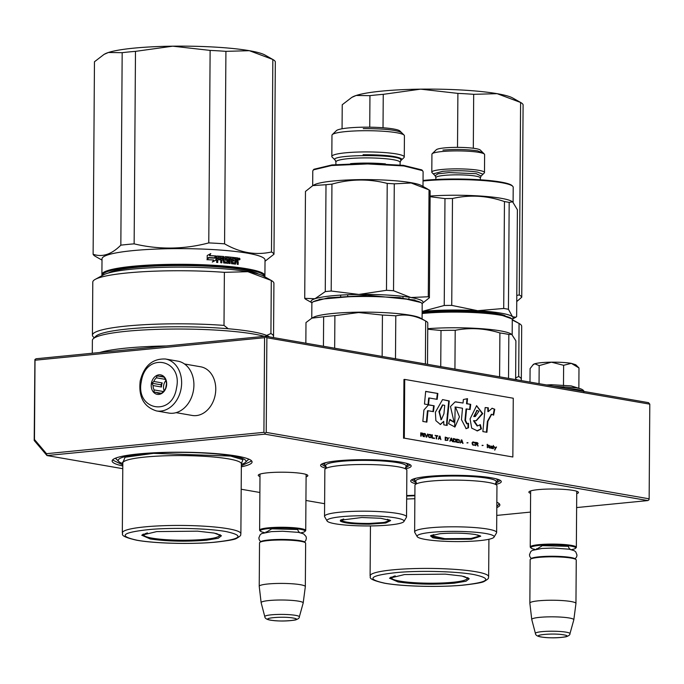<?xml version="1.0" encoding="UTF-8"?>
<svg xmlns="http://www.w3.org/2000/svg" width="684" height="684" viewBox="0 0 684 684"><rect width="100%" height="100%" fill="white"/><g stroke="black" fill="none" stroke-linecap="round" stroke-linejoin="round"><path stroke-width="1.03" d="M416.18 483.896A45.281 5.985 0.4 0 1 411.118 480.202A45.281 5.985 0.4 0 1 427.833 476.432A45.281 5.985 0.4 0 1 472.926 475.876A45.281 5.985 0.4 0 1 500.868 480.826A45.281 5.985 0.4 0 1 495.763 484.452M326.08 468.266A45.281 5.985 0.4 0 1 321.018 464.573A45.281 5.985 0.4 0 1 337.734 460.802A45.281 5.985 0.4 0 1 382.835 460.246A45.281 5.985 0.4 0 1 410.776 465.197A45.281 5.985 0.4 0 1 405.663 468.822M259.988 476.534A24.795 3.283 0.4 0 1 258.484 474.876A24.795 3.283 0.4 0 1 267.632 472.806A24.795 3.283 0.4 0 1 292.333 472.507A24.795 3.283 0.4 0 1 307.629 475.218A24.795 3.283 0.4 0 1 306.099 476.851M122.795 465.984A69.982 9.26 0.4 0 1 112.757 459.759A69.982 9.26 0.4 0 1 138.595 453.928A69.982 9.26 0.4 0 1 208.287 453.073A69.982 9.26 0.4 0 1 251.473 460.725A69.982 9.26 0.4 0 1 241.349 466.813M530.613 493.352A24.795 3.283 0.4 0 1 529.1 491.693A24.795 3.283 0.4 0 1 538.257 489.624A24.795 3.283 0.4 0 1 562.949 489.325A24.795 3.283 0.4 0 1 578.254 492.035A24.795 3.283 0.4 0 1 576.723 493.668M406.681 495.558A69.982 9.26 0.4 0 1 414.889 495.31M496.849 502.227A69.982 9.26 0.4 0 1 499.234 503.698A69.982 9.26 0.4 0 1 496.806 507.614M324.626 503.706L305.928 500.466M259.877 492.48L241.196 489.24M122.778 468.694L46.982 455.553L264.922 434.16L647.842 500.577L576.621 507.571M530.485 512.094L496.755 515.411M247.42 460.452A66.69 8.824 -179.6 0 0 248.737 459.101M116.81 459.545A66.69 8.824 0.4 0 1 115.519 458.169M647.842 500.577L648.996 499.79L649.142 498.816L266.221 432.399L265.059 433.194L263.913 432.348L46.503 453.689L46.982 455.553L34.2 440.496L34.901 359.553L35.021 360.22L264.571 337.691L265.734 336.896L266.88 337.742L649.8 404.159L648.526 402.654L265.606 336.229L265.734 336.896M264.922 434.16L265.059 433.194M46.503 453.689L34.474 439.513L34.2 440.496M649.142 498.816L649.8 404.159M266.221 432.399L266.88 337.742M263.913 432.348L264.571 337.691M34.474 439.513L35.021 360.22M265.606 336.229L36.055 358.758L34.901 359.553M326.362 467.352L321.497 464.197M410.297 464.821L405.398 467.907M500.397 480.442L495.49 483.528M416.453 482.981L411.597 479.826M250.994 460.323L251.267 461.144L241.358 465.787M122.804 464.958L112.954 460.178L113.236 459.357M498.764 503.296L499.038 504.117L496.815 506.399M260.006 474.115L259.621 530.16A23.051 3.052 -179.6 0 1 275.088 527.39A23.051 3.052 -179.6 0 1 300.721 528.552A23.051 3.052 0.4 0 1 305.722 530.485A23.051 3.052 0.4 0 1 305.509 530.887L304.859 531.528A22.392 2.958 0.4 0 1 300.789 532.836M259.621 530.16A23.051 3.052 -179.6 0 0 259.817 530.57L260.467 531.212A22.392 2.958 -179.6 0 0 264.511 532.588M260.467 531.212A22.392 2.958 -179.6 0 1 273.908 528.193A22.392 2.958 -179.6 0 1 300.199 529.254A22.392 2.958 0.4 0 1 304.859 531.528M305.432 542.805A23.051 3.052 0.4 0 0 300.635 541.283A23.051 3.052 -179.6 0 0 276.473 540.069A23.051 3.052 -179.6 0 0 259.74 542.489L260.39 541.848A22.392 2.958 -179.6 0 1 276.652 539.505A22.392 2.958 -179.6 0 1 300.122 540.676A22.392 2.958 0.4 0 1 304.782 542.164L305.432 542.805A23.051 3.052 0.4 0 1 305.637 543.216L305.329 586.633A23.051 3.052 0.4 0 1 305.329 586.675L303.192 602.98A21.033 2.779 0.4 0 1 303.183 603.031L299.327 616.891A17.271 2.283 -179.6 0 0 295.591 615.361A17.271 2.283 -179.6 0 0 276.097 614.506A17.271 2.283 -179.6 0 0 264.802 616.652L261.143 602.741A21.033 2.779 -179.6 0 1 261.134 602.689L259.227 586.359A23.051 3.052 -179.6 0 1 259.227 586.308A23.051 3.052 -179.6 0 1 274.694 583.538A23.051 3.052 -179.6 0 1 300.336 584.692A23.051 3.052 0.4 0 1 305.329 586.633M259.74 542.489A23.051 3.052 -179.6 0 0 259.527 542.891L259.227 586.308M261.134 602.689A21.033 2.779 -179.6 0 1 275.088 600.125A21.033 2.779 -179.6 0 1 298.634 601.176A21.033 2.779 0.4 0 1 303.192 602.98M530.63 490.932L530.237 546.978A23.051 3.052 -179.6 0 1 545.712 544.207A23.051 3.052 -179.6 0 1 571.345 545.37A23.051 3.052 0.4 0 1 576.347 547.303A23.051 3.052 0.4 0 1 576.133 547.704L575.475 548.346A22.392 2.958 0.4 0 1 571.414 549.654M530.237 546.978A23.051 3.052 -179.6 0 0 530.442 547.388L531.092 548.038A22.392 2.958 -179.6 0 0 535.136 549.406M531.092 548.038A22.392 2.958 -179.6 0 1 544.524 545.011A22.392 2.958 -179.6 0 1 570.824 546.071A22.392 2.958 0.4 0 1 575.475 548.346M576.056 559.623A23.051 3.052 0.4 0 0 571.26 558.101A23.051 3.052 -179.6 0 0 547.097 556.887A23.051 3.052 -179.6 0 0 530.356 559.307L531.015 558.666A22.392 2.958 -179.6 0 1 547.277 556.323A22.392 2.958 -179.6 0 1 570.747 557.494A22.392 2.958 0.4 0 1 575.406 558.982L576.056 559.623A23.051 3.052 0.4 0 1 576.253 560.034L575.954 603.45A23.051 3.052 0.4 0 1 575.954 603.493L573.816 619.798A21.033 2.779 0.4 0 1 573.808 619.858L569.952 633.709A17.271 2.283 -179.6 0 0 566.215 632.178A17.271 2.283 -179.6 0 0 546.721 631.323A17.271 2.283 -179.6 0 0 535.427 633.469L531.767 619.559A21.033 2.779 -179.6 0 1 531.759 619.507L529.852 603.177A23.051 3.052 -179.6 0 1 529.852 603.126A23.051 3.052 -179.6 0 1 545.319 600.355A23.051 3.052 -179.6 0 1 570.952 601.518A23.051 3.052 0.4 0 1 575.954 603.45M530.356 559.307A23.051 3.052 -179.6 0 0 530.151 559.709L529.852 603.126M531.759 619.507A21.033 2.779 -179.6 0 1 545.712 616.942A21.033 2.779 -179.6 0 1 569.259 617.994A21.033 2.779 0.4 0 1 573.816 619.798M541.258 362.682A21.409 2.83 0.4 0 1 551.415 362.169L539.172 365.607L534.751 363.785A21.409 2.83 0.4 0 1 541.258 362.682M546.593 384.972L551.518 384.724L571.174 385.904L580.613 388.803L576.458 387.819L554.023 386.255M571.328 363.349C566.096 362.494 559.461 362.11 551.415 362.169L563.625 365.299L571.328 363.349L575.783 364.769L578.989 367.966L571.328 363.349M534.751 363.785L534.563 363.854A21.409 2.83 -179.6 0 0 533.349 364.469L530.091 368.591L529.997 382.091M578.852 388.196L578.989 367.966M563.479 385.759L563.625 365.299M539.052 383.664L539.172 365.607M534.563 363.854L532.716 365.085M184.509 363.982L200.643 366.786A24.701 19.161 99.8 0 1 215.64 391.812A24.701 19.161 99.8 0 1 196.257 415.598A24.701 19.161 99.8 0 1 192.204 415.453L176.07 412.657M193.333 391.068A26.343 20.434 99.8 0 1 168.786 413.068L156.499 410.93A26.343 20.434 99.8 0 0 181.055 388.939A26.343 20.434 99.8 0 0 165.502 359.014L177.789 361.143A26.343 20.434 -80.2 0 1 193.333 391.068M176.498 388.084C172.086 417.522 134.825 410.161 141.408 381.15C145.812 351.713 183.073 359.074 176.498 388.084M151.429 383.134A9.884 7.661 99.8 0 1 160.774 374.909A9.884 7.661 99.8 0 1 166.468 386.101A9.884 7.661 99.8 0 1 157.123 394.326A9.884 7.661 99.8 0 1 151.429 383.134M153.832 381.467A8.559 6.643 -80.2 0 1 156.371 377.816L157.089 375.858L159.5 376.32A8.559 6.643 -80.2 0 1 161.236 376.328A8.559 6.643 -80.2 0 1 163.083 377.021L164.322 377.286L165.434 379.611A8.559 6.643 -80.2 0 1 166.477 383.963L165.708 388.05A8.559 6.643 99.8 0 1 163.168 391.701L161.279 393.462L160.039 393.206A8.559 6.643 99.8 0 1 158.303 393.197A8.559 6.643 99.8 0 1 156.456 392.496L154.045 392.035L154.105 389.914A8.559 6.643 99.8 0 1 153.062 385.554L151.951 383.228L153.832 381.467L162.228 382.929L160.928 384.784L161.458 387.016A8.559 6.643 99.8 0 1 161.646 384.93A8.559 6.643 99.8 0 1 162.228 382.929M151.951 383.228L160.928 384.784M156.371 377.816L164.767 379.278A8.559 6.643 99.8 0 1 165.16 378.962M159.5 376.32L162.869 376.901M165.87 380.578A8.559 6.643 -80.2 0 0 163.69 385.289A8.559 6.643 99.8 0 0 164.109 390.752M165.092 378.816L164.767 379.278M160.039 393.206L161.321 393.428M156.456 392.496L161.407 393.36M162.869 392A8.559 6.643 99.8 0 1 162.501 391.368L162.689 392.188M154.105 389.914L162.501 391.368M153.062 385.554L161.458 387.016M154.045 392.035L161.45 393.317M122.18 52.677L108.388 52.497A82.328 10.893 0.4 0 1 172.761 46.179L135.483 51.368A90.562 11.979 0.4 0 0 122.18 52.677L120.837 245.163C111.56 254.422 102.318 257.458 93.118 254.26L94.46 61.765L104.028 54.412L108.329 52.514A82.328 10.893 -179.6 0 0 104.849 53.959L104.028 54.412M172.761 46.179L210.125 50.411L208.774 242.906C183.859 249.455 158.979 249.771 134.141 243.855A90.562 11.979 0.4 0 0 127.241 244.47A90.562 11.979 -179.6 0 0 120.837 245.163M134.141 243.855L135.483 51.368M172.915 46.179A82.328 10.893 0.4 0 1 249.361 50.693L225.917 51.351L224.574 243.837C240.169 252.781 255.807 255.491 271.488 251.977A90.562 11.979 0.4 0 1 273.985 254.217L275.327 61.722A90.562 11.979 0.4 0 0 273.027 59.593A90.562 11.979 0.4 0 0 272.839 59.482L249.361 50.693M249.455 50.71A82.328 10.893 0.4 0 1 265.05 55.079L273.027 59.593M93.118 254.26A90.562 11.979 -179.6 0 0 95.427 256.389L102.001 260.108M101.899 274.515A81.507 10.782 -179.6 0 1 132.73 266.298A81.507 10.782 0.4 0 1 218.889 265.623A81.507 10.782 0.4 0 1 264.913 275.652L265.024 259.988A81.507 10.782 0.4 0 0 218.991 249.959A81.507 10.782 0.4 0 0 132.833 250.626A81.507 10.782 -179.6 0 0 102.01 258.851L101.899 274.515A81.507 10.782 -179.6 0 0 102.249 275.524M208.774 242.906A90.562 11.979 0.4 0 1 224.574 243.837M265.016 261.245L273.985 254.217M210.125 50.411A90.562 11.979 0.4 0 1 225.917 51.351M271.488 251.977L272.839 59.482M240.067 259.065L239.571 259.8L238.844 258.903L239.34 258.167L240.067 259.065L238.99 258.407M238.229 258.518L237.63 261.006L238.203 261.827L238.186 264.443L237.262 264.323L236.886 261.468L235.954 261.356L235.535 264.118A81.507 10.782 0.4 0 0 231.508 263.673L231.132 258.415L230.14 258.313L230.106 263.537L229.097 263.434L229.131 258.21A81.507 10.782 0.4 0 0 226.173 257.936L226.165 259.151A81.507 10.782 0.4 0 1 228.054 259.322L228.482 259.869L228.028 263.331A81.507 10.782 0.4 0 0 223.702 262.955L223.275 260.108A81.507 10.782 0.4 0 0 221.855 259.997L221.838 262.81L220.752 262.724L220.787 257.5A81.507 10.782 0.4 0 0 217.974 257.295L217.777 258.492A81.507 10.782 0.4 0 1 220.342 258.672L220.333 259.886A81.507 10.782 0.4 0 0 217.768 259.698L217.751 262.511L216.631 262.434L216.674 256.509L217.153 256.038A81.507 10.782 0.4 0 1 223.745 256.526L224.318 261.801A81.507 10.782 0.4 0 1 227.25 262.058L227.259 260.45A81.507 10.782 0.4 0 0 225.352 260.288L224.933 257.133L225.378 256.662A81.507 10.782 0.4 0 1 234.441 257.56L234.432 258.766A81.507 10.782 0.4 0 0 232.329 258.535L232.167 259.723A81.507 10.782 0.4 0 1 233.954 259.92L233.945 261.126A81.507 10.782 0.4 0 0 232.158 260.937L232.303 262.553A81.507 10.782 0.4 0 1 235.022 262.853L235.211 257.646A81.507 10.782 0.4 0 1 237.844 257.962L238.229 258.518L237.408 258.022A80.849 10.696 0.4 0 0 235.211 257.757M237.784 258.578L237.767 260.39L238.212 260.33L237.194 261.066L237.741 264.383M235.954 261.356L235.535 264.118M225.994 258.937L225.823 259.219A80.849 10.696 0.4 0 1 227.695 259.39L228.456 262.87L228.028 263.331M217.974 257.295L217.503 258.569A80.849 10.696 0.4 0 1 220.043 258.749L220.342 258.672M216.674 256.509L216.879 256.115A80.849 10.696 0.4 0 1 223.42 256.594L223.993 261.869A80.849 10.696 0.4 0 1 226.891 262.126L227.413 261.869M224.933 257.133L225.164 256.705M232.329 258.535L231.773 259.792A80.849 10.696 0.4 0 1 233.543 259.988L233.954 259.92M232.15 262.34L231.91 262.622A80.849 10.696 0.4 0 1 234.603 262.913L235.176 262.673M215.734 255.944A81.507 10.782 0.4 0 0 209.62 255.585L210.792 253.593L207.218 255.5L207.192 259.681L208.475 257.526A81.507 10.782 0.4 0 1 214.639 257.868L215.477 256.021L214.391 257.945M214.759 258.099A81.507 10.782 0.4 0 0 208.603 257.757L207.449 259.698A81.507 10.782 0.4 0 1 213.647 260.023L212.519 261.981L215.956 260.1L215.982 255.961L214.511 258.176A80.849 10.696 0.4 0 0 208.552 257.851M264.913 275.652A81.507 10.782 0.4 0 1 264.554 276.661M264.238 276.481A80.849 10.696 0.4 0 0 219.196 266.401A80.849 10.696 0.4 0 0 133.132 267.017A80.849 10.696 -179.6 0 0 102.566 275.353M237.767 260.39L237.194 261.066M235.51 263.725L235.116 264.186M230.14 258.313L229.73 263.494M225.652 259.005L226.002 258.124M228.097 262.938L227.669 263.408M221.855 259.997L221.522 262.784M220.034 259.86L220.043 258.749M217.768 259.698L217.478 262.494M216.409 256.586L216.879 256.115M225.113 256.739A80.849 10.696 0.4 0 1 234.022 257.62L234.441 257.56M234.013 258.723L234.022 257.62M233.535 261.083L233.543 259.988M232.158 260.937L231.756 262.408M208.475 257.526L206.995 259.766M209.62 255.585L210.578 253.678M209.415 255.671A80.849 10.696 0.4 0 1 215.477 256.021M215.956 260.1L215.716 256.423M212.279 262.058L215.691 260.185M258.543 274.096A76.899 10.175 0.4 0 0 135.586 267.444A76.899 10.175 -179.6 0 0 108.294 273.044M239.733 259.595L239.118 259.629L239.733 259.125M235.535 260.211A80.849 10.696 0.4 0 1 236.852 260.373L237.143 259.082L235.544 259.005L235.963 260.151A81.507 10.782 0.4 0 1 237.288 260.313M221.556 258.868A80.849 10.696 0.4 0 1 222.958 258.979L223.121 257.68L221.556 257.851L221.864 258.791A81.507 10.782 0.4 0 1 223.283 258.903M239.203 259.039L239.742 258.86M239.041 259.544L239.562 259.159M239.203 259.527L239.212 258.372M235.963 260.151L235.971 258.945M221.864 258.791L222.043 257.594M206.44 540.215C185.954 541.822 167.229 541.412 150.275 538.975L141.733 535.213L156.73 531.588L197.582 531.169L214.178 533.067L221.445 535.769L218.222 538.265L206.44 540.215M95.264 279.354L103.301 274.951A82.328 10.893 0.4 0 1 165.545 267.273A82.328 10.893 0.4 0 1 247.864 271.693L224.378 272.335L224.001 325.404A90.562 11.979 0.4 0 0 92.417 335.169L92.793 282.107A90.562 11.979 0.4 0 1 95.264 279.354A90.562 11.979 0.4 0 1 224.378 272.335M273.147 337.545A90.562 11.979 -179.6 0 0 273.549 336.434L273.916 283.364A90.562 11.979 -179.6 0 0 271.488 280.585L263.502 276.071A82.328 10.893 -179.6 0 0 247.864 271.693L271.291 280.474L270.924 333.544L266.64 335.416A87.928 11.628 -179.6 0 0 251.832 331.654A87.928 11.628 -179.6 0 0 228.251 328.756L224.001 325.404M94.247 337.793L93.221 336.776A90.562 11.979 0.4 0 1 92.417 335.169M273.549 336.434A90.562 11.979 -179.6 0 0 270.924 333.544M92.297 353.243L92.383 340.393A90.562 11.979 0.4 0 1 93.204 338.802L95.837 336.254A87.928 11.628 0.4 0 1 228.251 328.756M269.436 336.896A87.928 11.628 -179.6 0 0 266.64 335.416M93.204 338.802A90.562 11.979 0.4 0 1 158.953 329.312A90.562 11.979 0.4 0 1 253.875 334.066A90.562 11.979 -179.6 0 1 264.409 336.348M99.684 352.517A90.562 11.979 0.4 0 1 166.725 345.942M122.812 463.564A63.886 8.447 0.4 0 1 118.785 461.512A63.886 8.447 0.4 0 1 157.115 452.876A63.886 8.447 0.4 0 1 232.15 455.912A63.886 8.447 -179.6 0 1 245.419 462.393L248.677 459.238M241.367 464.385A63.886 8.447 -179.6 0 0 245.419 462.393M241.392 463.59L242.914 459.699L230.602 456.066L153.481 453.364L125.078 457.245L122.795 462.76M137.227 540.257C117.742 536.034 121.906 532.443 149.719 529.493C173.12 527.432 208.603 528.399 225.951 531.545C245.428 535.769 241.264 539.36 213.459 542.309C190.049 544.37 154.575 543.404 137.227 540.257M144.093 535.435L142.7 534.409M220.496 534.956L219.085 535.965M215.742 533.383A37.646 4.976 0.4 0 1 219.119 535.897A37.646 4.976 0.4 0 1 205.003 539.308A37.646 4.976 -179.6 0 1 166.52 539.71A37.646 4.976 -179.6 0 1 144.05 535.375A37.646 4.976 -179.6 0 1 147.47 532.913M369.95 95.649L356.159 95.478A82.328 10.893 0.4 0 1 420.523 89.159L383.254 94.341A90.562 11.979 0.4 0 0 369.95 95.649L369.736 127.19M356.159 95.478L351.798 97.393L342.231 104.746L342.068 128.78M383.023 127.754L383.254 94.341M420.523 89.159L420.686 89.151A82.328 10.893 0.4 0 1 497.131 93.674L473.687 94.324L473.311 148.248M457.511 147.368L457.895 93.392L420.686 89.151M516.745 301.558L521.755 297.189A90.562 11.979 0.4 0 0 519.259 294.949L520.601 102.463L497.131 93.674M497.225 93.691A82.328 10.893 0.4 0 1 512.82 98.051L520.798 102.566A90.562 11.979 0.4 0 1 523.098 104.703L521.755 297.189M356.099 95.495A82.328 10.893 -179.6 0 0 352.619 96.931L351.798 97.385M519.259 294.949L516.788 295.428M457.895 93.392A90.562 11.979 0.4 0 1 473.687 94.324M512.641 318.958A81.507 10.782 0.4 0 1 512.325 319.633M454.21 583.187C433.724 584.803 415 584.384 398.045 581.947L389.504 578.194L404.5 574.569L445.352 574.141L461.948 576.039L469.215 578.75L465.992 581.246L454.21 583.187M520.917 380.518A90.562 11.979 -179.6 0 0 521.319 379.406L521.687 326.345A90.562 11.979 -179.6 0 0 519.25 323.558A90.562 11.979 -179.6 0 0 519.062 323.455L512.282 319.992M519.062 323.455L518.694 376.516L515.633 377.901M521.319 379.406A90.562 11.979 -179.6 0 0 518.694 376.516M517.207 379.877A87.928 11.628 -179.6 0 0 515.625 378.945M406.681 495.763A63.886 8.447 0.4 0 1 414.889 495.481M414.889 495.755L406.681 496.045M384.998 583.23C365.512 579.006 369.676 575.415 397.489 572.465C420.891 570.413 456.373 571.371 473.721 574.526C493.198 578.75 489.034 582.341 461.23 585.29C437.82 587.342 402.337 586.385 384.998 583.23M391.864 578.416L390.47 577.39M468.266 577.929L466.847 578.938M463.504 576.364A37.646 4.976 0.4 0 1 466.89 578.869A37.646 4.976 0.4 0 1 452.765 582.289A37.646 4.976 -179.6 0 1 414.29 582.683A37.646 4.976 -179.6 0 1 391.821 578.348A37.646 4.976 -179.6 0 1 395.241 575.885M369.232 524.192C353.773 524.192 344.172 523.183 340.427 521.174L340.375 520.225L361.785 517.506L380.757 518.275L390.641 520.575L385.767 523.004L369.232 524.192M390.196 520.25L384.203 522.456L369.138 523.457C354.081 523.448 344.736 522.465 341.077 520.507L340.829 519.908M311.759 318.205L311.861 303.388A55.165 7.293 0.4 0 1 312.357 302.422L313.016 301.781L328.243 297.796L359.023 295.941L399.807 297.591L421.045 302.542L421.695 303.183A55.165 7.293 0.4 0 1 422.182 304.158L422.079 318.975M312.357 302.422A55.165 7.293 0.4 0 1 358.92 296.505A55.165 7.293 0.4 0 1 421.695 303.183M406.535 516.89L406.86 470.216A40.997 5.421 -179.6 0 0 405.296 468.72A40.997 5.421 -179.6 0 0 359.835 464.521A40.997 5.421 0.4 0 0 326.439 468.164A40.997 5.421 0.4 0 0 324.857 469.643L324.532 516.317A40.997 5.421 0.4 0 1 359.51 511.204A40.997 5.421 -179.6 0 1 406.535 516.89A40.997 5.421 -179.6 0 1 406.407 517.309L403.919 521.507A38.526 5.096 -179.6 0 0 359.844 515.77A38.526 5.096 0.4 0 0 327.089 520.977L324.652 516.736A40.997 5.421 0.4 0 1 324.532 516.317M327.089 520.977A38.526 5.096 0.4 0 0 371.164 525.928A38.526 5.096 -179.6 0 0 403.919 521.507M425.38 363.948L425.679 321.035C415.744 315.563 405.783 313.836 395.788 315.846A60.927 8.054 -179.6 0 0 382.433 315.059L382.142 356.45M395.489 358.758L395.788 315.846M427.5 364.315L427.791 322.925A60.927 8.054 -179.6 0 0 426.175 321.292A60.927 8.054 -179.6 0 0 425.679 321.035M305.851 343.214L305.987 322.557L311.895 318.128L323.643 316.769A60.927 8.054 0.4 0 1 334.895 315.666L358.681 312.537L382.433 315.059M334.664 348.207L334.895 315.666M323.438 346.266L323.643 316.769M426.175 321.292L420.592 318.137A55.165 7.293 -179.6 0 0 358.809 312.169A55.165 7.293 0.4 0 0 313.255 317.385L312.032 318.051M406.185 463.23L407.57 464.65M324.225 464.068L325.627 462.666M428.953 297.258A62.569 8.276 -179.6 0 0 428.278 296.762L429.03 189.87A62.569 8.276 0.4 0 1 429.697 190.366A62.569 8.276 -179.6 0 1 430.142 190.87L429.398 297.762A62.569 8.276 -179.6 0 0 428.953 297.258M304.722 298.335L314.965 298.737A55.985 7.404 0.4 0 1 358.809 294.436L331.193 291.025A62.569 8.276 0.4 0 0 325.259 291.606L314.965 298.737A55.985 7.404 -179.6 0 0 311.656 302.525A55.985 7.404 -179.6 0 0 312.032 302.824L305.842 299.336A62.569 8.276 -179.6 0 1 305.167 298.84A62.569 8.276 -179.6 0 1 304.722 298.335L305.474 191.443L312.819 185.595L326.003 184.714A62.569 8.276 0.4 0 1 331.945 184.133C350.405 178.917 368.83 178.678 387.221 183.423A62.569 8.276 0.4 0 1 394.275 183.842L411.152 182.996L429.03 189.87M307.655 300.37L306.877 299.943M331.971 135.252A36.226 4.788 0.4 0 1 332.296 134.611A36.226 4.788 0.4 0 1 367.966 130.712A36.226 4.788 0.4 0 1 404.03 135.047A36.226 4.788 -179.6 0 1 404.099 135.116A36.226 4.788 -179.6 0 1 404.424 135.757L404.27 156.978A36.226 4.788 -179.6 0 0 403.876 156.26A36.226 4.788 0.4 0 0 365.393 151.925A36.226 4.788 0.4 0 0 331.826 156.465L331.971 135.252M332.296 134.611L336.408 130.635A32.105 4.249 0.4 0 1 368.018 127.173A32.105 4.249 0.4 0 1 399.986 131.02A32.105 4.249 -179.6 0 1 400.046 131.08L404.099 135.116M335.314 160.261C327.02 154.661 396.498 153.78 400.738 159.423L400.798 160.655L403.945 157.611A36.226 4.788 -179.6 0 0 404.27 156.978M332.219 157.183A36.226 4.788 0.4 0 1 332.142 157.106A36.226 4.788 0.4 0 1 331.826 156.465M312.682 185.672L312.785 170.863L313.939 169.256L331.962 164.938L367.599 163.382L403.415 165.366L421.866 169.906L423.105 171.633L423.003 186.45M313.289 169.888L331.526 165.519L367.599 163.946L403.842 165.956L422.618 170.658M429.398 297.762L422.045 303.602A55.985 7.404 -179.6 0 0 410.879 297.514A55.985 7.404 0.4 0 0 358.809 294.436L386.477 290.315A62.569 8.276 0.4 0 1 393.531 290.734L394.275 183.842M428.278 296.762L410.879 297.514L393.531 290.734M325.259 291.606L326.003 184.714M331.193 291.025L331.945 184.133M386.477 290.315L387.221 183.423M319.129 299.353L367.077 295.129L414.966 300.028M347.711 296.249L347.72 295.505M402.979 297.95L402.979 297.36M340.649 296.634L340.658 295.933M408.904 298.797L408.912 298.361M313.024 185.492L314.178 184.851A55.165 7.293 0.4 0 1 367.889 179.618A55.165 7.293 0.4 0 1 421.515 185.603L427.987 189.271M401.602 132.628C396.609 129.951 383.827 128.609 363.255 128.609M363.076 154.721C383.647 154.721 396.429 156.063 401.423 158.739L401.782 159.406M334.638 159.594L334.279 158.936M343.676 518.994A23.624 3.121 0.4 0 0 341.932 520.379A23.624 3.121 0.4 0 0 368.975 523.448A23.624 3.121 -179.6 0 0 389.085 520.704A23.624 3.121 -179.6 0 0 387.358 519.301M439.838 533.742C452.834 532.725 464.71 532.981 475.466 534.529L480.741 536.205L471.37 539.214L443.061 539.308L432.878 537.812L430.475 535.854L439.838 533.742M422.122 312.99L423.234 312.87C445.575 310.553 482.288 311.365 499.807 314.563L511.794 318.812A55.165 7.293 0.4 0 1 512.282 319.787L512.179 334.664M422.113 313.529A55.165 7.293 0.4 0 1 422.823 313.452A55.165 7.293 0.4 0 1 500.32 315.162A55.165 7.293 0.4 0 1 511.794 318.812M496.635 532.52L496.96 485.845A40.997 5.421 0.4 0 0 495.396 484.34A40.997 5.421 0.4 0 0 430.467 481.134A40.997 5.421 -179.6 0 0 416.539 483.793A40.997 5.421 -179.6 0 0 414.957 485.272L414.632 531.947A40.997 5.421 -179.6 0 0 414.752 532.366L417.189 536.598A38.526 5.096 -179.6 0 0 440.18 541.044A38.526 5.096 -179.6 0 0 479.561 540.634A38.526 5.096 0.4 0 0 494.019 537.137L496.507 532.939A40.997 5.421 0.4 0 0 496.635 532.52A40.997 5.421 0.4 0 0 473.482 527.475A40.997 5.421 0.4 0 0 430.142 527.809A40.997 5.421 -179.6 0 0 414.632 531.947M494.019 537.137A38.526 5.096 0.4 0 0 473.696 532.101A38.526 5.096 0.4 0 0 431.647 532.323A38.526 5.096 -179.6 0 0 417.189 536.598M480.288 535.88L470.968 538.488L444.856 538.693L430.929 535.538M508.528 378.372L508.836 334.493L511.683 334.322L515.89 340.829L515.625 379.603M499.594 376.816L499.901 332.946A60.927 8.054 0.4 0 1 508.836 334.493M454.928 369.069L455.202 330.304C470.13 327.439 485.033 328.32 499.901 332.946M440.744 366.607L441 330.483A60.927 8.054 0.4 0 1 455.202 330.304M427.739 329.218L441 330.483M427.748 328.688A55.165 7.293 0.4 0 1 510.691 333.758L511.623 334.288M414.324 479.698L415.727 478.296M496.293 478.86L497.67 480.279M503.715 308.467A62.569 8.276 -179.6 0 1 506.16 308.869A62.569 8.276 -179.6 0 1 508.434 309.288L512.513 316.735A55.985 7.404 -179.6 0 0 500.979 313.144A55.985 7.404 -179.6 0 0 477.697 310.698L503.715 308.467L504.459 201.575C487.17 195.573 469.84 194.547 452.483 198.505A62.569 8.276 -179.6 0 0 444.976 198.599L444.232 305.492A62.569 8.276 -179.6 0 1 451.739 305.397L452.483 198.505M470.156 311.844L470.156 311.075M462.658 311.622L462.658 310.835M451.739 305.397L477.697 310.698A55.985 7.404 -179.6 0 0 422.319 311.408A55.985 7.404 -179.6 0 0 422.131 311.425L444.232 305.492M422.122 312.383A50.548 6.686 0.4 0 1 496.721 313.563A50.548 6.686 0.4 0 1 505.066 315.649M508.434 309.288L509.178 202.396L512.607 201.797L517.386 209.757L516.642 316.649L515.83 317.222L512.513 316.735A55.985 7.404 0.4 0 1 512.111 319.214M478.903 152.37A26.343 3.488 0.4 0 1 484.383 154.114A26.343 3.488 0.4 0 1 484.614 154.575L484.494 172.53A26.343 3.488 0.4 0 1 484.255 172.992L481.109 176.044L476.286 173.693L449.055 172.59L437.974 173.813L435.135 175.72L432.031 172.633A26.343 3.488 -179.6 0 1 431.801 172.163L431.929 154.208A26.343 3.488 -179.6 0 1 432.168 153.746A26.343 3.488 -179.6 0 1 451.295 150.984A26.343 3.488 -179.6 0 1 478.903 152.37M432.168 153.746L436.272 149.77A22.23 2.941 -179.6 0 1 452.406 147.436A22.23 2.941 -179.6 0 1 475.705 148.608A22.23 2.941 0.4 0 1 480.33 150.078L484.383 154.114M484.494 172.53A26.343 3.488 0.4 0 0 478.783 170.325A26.343 3.488 -179.6 0 0 449.482 168.999A26.343 3.488 -179.6 0 0 431.801 172.163M423.045 180.456A54.506 7.208 -179.6 0 1 500.731 182.03A54.506 7.208 0.4 0 1 512.068 185.638L512.718 186.287A55.165 7.293 0.4 0 1 513.205 187.262L513.103 202.131M423.045 180.995A55.165 7.293 -179.6 0 1 501.244 182.637A55.165 7.293 0.4 0 1 512.718 186.287M512.53 201.754L511.615 201.233A55.165 7.293 0.4 0 0 501.133 198.3A55.165 7.293 -179.6 0 0 430.108 196.052M504.459 201.575A62.569 8.276 -179.6 0 1 506.912 201.977A62.569 8.276 0.4 0 1 509.178 202.396M430.099 196.693L444.976 198.599M482.981 152.934L477.629 150.865C467.155 149.36 455.587 149.103 442.924 150.104M433.434 173.813L442.779 171.316C455.433 170.325 467.001 170.581 477.475 172.086L482.836 174.155M433.776 534.623A23.624 3.121 -179.6 0 0 432.031 536A23.624 3.121 -179.6 0 0 446.019 538.753A23.624 3.121 -179.6 0 0 470.293 538.513A23.624 3.121 0.4 0 0 479.176 536.333L479.518 535.529M477.458 534.922A23.624 3.121 0.4 0 1 479.176 536.333M494.831 450.081L496.054 447.02M495.43 448.302L494.224 446.635L495.207 448.755L494.626 450.046L496.516 447.037L495.173 448.328L494.258 446.712M420.728 436.118L421.164 436.187L421.173 434.733L422.387 434.938L423.447 436.589L422.832 433.28L420.754 432.852L420.728 436.118M424.046 433.417L424.456 436.76L424.046 433.417M425.046 433.596L426.166 437.059L426.739 437.153L427.91 434.092L426.457 436.691L425.046 433.596M430.202 434.485L428.697 434.716L428.466 436.341L428.962 437.332L430.176 437.751L431.253 437.179L431.271 435.434L429.201 434.417M432.348 434.862L431.912 434.785L431.895 438.051L434.468 438.495L432.322 437.709L432.348 434.862L431.912 434.853M440.761 439.59L440.069 436.204L439.496 436.101L438.333 439.171L439.051 438.461L440.487 438.709L440.761 439.59M447.849 440.334L447.866 438.042L445.224 437.093L445.199 440.359L447.849 440.334L447.61 438.068L445.224 437.161M448.653 438.179L449.303 437.803L448.653 438.179M451.021 438.102L449.85 441.163L450.568 440.453L452.004 440.701L452.714 441.659L451.594 438.196L451.021 438.102M455.647 441.958L455.954 439.444L453.304 438.495L453.287 441.761L455.647 441.958L455.903 440.128L455.125 438.948L453.304 438.564M459.084 442.557L459.383 440.034L456.741 439.094L456.715 442.36L459.084 442.557L459.34 440.727L458.554 439.547L456.741 439.162M467.027 442.958L468.036 442.787L467.027 442.958M487.145 444.369L487.555 447.704L487.145 444.369M491.916 448.396L492.702 448.601L492.506 446.686L490.642 446.156L492.147 446.695L490.419 447.37L490.702 448.114L491.916 448.396M437.777 436.153L435.067 435.332L436.204 435.879L436.187 438.795L436.614 438.871L436.631 435.956L437.777 436.153M463.017 443.446L461.888 439.983L461.324 439.889L460.152 442.95L460.871 442.24L462.307 442.488L463.017 443.446M488.701 447.345L489.701 448.08L489.069 446.019L489.855 446.156L488.718 445.122L488.137 445.857L488.709 445.959L488.701 447.345M474.747 444.993L472.892 444.677L472.464 443.976L472.687 442.488L474.833 443.061L474.482 442.377L472.841 441.949L472.046 442.856L472.533 444.891L474.174 445.318L474.747 444.993L474.371 444.651M475.825 445.669L475.833 444.207L477.047 444.42L478.107 446.071L477.475 444.361L478.056 443.557L477.492 442.762L475.414 442.334L475.825 445.669M482.126 445.583L483.126 445.404L482.126 445.583M493.275 448.695L493.301 445.429L493.275 448.695M487.906 421.335L491.642 414.307L493.634 415.145L494.763 409.263L492.129 408.254L488.393 411.571L488.291 407.818L485.153 407.553L482.87 431.587L486.923 432.288L487.906 421.335L487.393 421.387L491.377 414.342M481.425 428.859L480.339 424.636L477.629 425.91L474.021 420.694L476.295 420.72L482.759 413.606L476.62 405.672L470.079 418.916L471.704 428.141L477.441 430.903L481.425 428.859L480.903 428.911L479.894 424.978M456.399 407.177L462.504 408.237L461.469 419.677L466.163 428.637L468.506 427.782L468.54 423.251L467.215 423.772L465.471 420.352L466.565 408.929L470.113 409.545L470.72 404.347L467.035 403.714L467.514 398.652L463.367 399.533L463.042 403.021L455.134 401.876L450.465 406.527L454.082 422.105L449.875 419.395L448.61 423.661L454.954 427.013L459.451 416.821L455.493 407.04L456.399 407.177M447.199 421.968L449.26 400.935L442.548 399.601L435.4 412.221L435.862 420.643L440.428 424.499L443.719 421.361L443.822 424.849L447.174 425.431L447.199 421.968L446.686 422.019L448.747 400.986L442.557 399.601M434.152 405.783L428.526 404.808L423.918 410.007L422.84 421.429L426.893 422.131L427.979 410.708L433.459 411.665L434.152 405.783L428.423 404.928M425.679 391.368L424.482 404.039L428.535 404.748L429.193 397.977L437.17 399.362L437.863 393.48L425.679 391.368M512.846 456.998L513.256 398.233L404.723 379.415L404.312 438.17L512.846 456.998L404.312 438.17M422.473 433.152L420.754 432.921M422.832 433.28L422.216 433.177M423.114 433.536L422.575 433.305M423.328 433.853L422.857 433.562M423.165 436.537L422.558 434.904M421.173 434.733L420.908 436.144M424.473 433.494L424.046 433.494M424.191 436.717L424.217 433.519M426.457 436.691L425.217 433.69M427.91 434.092L427.457 434.083M426.508 437.119L427.654 434.118M430.552 434.622L429.937 434.511M430.843 434.81L430.296 434.648M431.125 435.135L430.587 434.836M431.33 436.837L431.074 435.819M432.322 437.709L432.083 434.887M434.468 438.076L432.066 437.734M439.051 438.461L438.529 439.205M440.069 436.204L439.47 436.17M440.915 439.615L439.812 436.23M451.594 438.196L450.995 438.162M452.432 441.616L451.329 438.222M450.568 440.453L450.046 441.197M468.036 442.787L467.027 442.685M487.572 444.438L487.145 444.438M487.299 447.661L487.316 444.463M491.428 446.917L490.907 446.934M492.215 447.054L491.172 446.943M491.292 446.13L490.693 446.139M491.719 446.199L491.035 446.156M492.147 446.344L491.463 446.224M492.36 446.524L491.89 446.37M492.565 448.02L492.318 446.934M437.786 435.802L435.067 435.4M436.631 435.956L436.358 438.82M461.888 439.983L461.298 439.949M462.735 443.403L461.632 440.009M460.871 442.24L460.349 442.984M488.709 445.677L488.137 445.652M489.069 445.746L488.821 445.216M489.855 445.882L488.812 445.771M489.069 446.019L489.06 447.268M489.342 447.669L488.872 447.516M489.701 447.798L489.086 447.695M473.2 441.949L472.772 441.975M473.841 442.061L472.935 441.975M474.2 442.189L473.584 442.086M474.482 442.377L473.935 442.215M474.764 442.702L474.226 442.403M472.464 443.976L472.216 442.958M472.892 444.677L472.422 444.523M473.174 444.797L472.635 444.703M474.106 444.882L472.918 444.822M475.833 444.207L475.56 445.626M477.133 442.625L475.414 442.403M477.492 442.762L476.876 442.651M477.774 443.018L477.227 442.787M477.988 443.335L477.517 443.044M477.825 446.019L477.218 444.386M483.126 445.404L482.126 445.301M493.378 448.713L493.403 445.523M486.418 432.202L487.393 421.387M488.291 407.818L485.144 407.647M488.393 411.571L487.88 411.623L487.777 407.869M494.763 409.263L491.916 408.28M493.207 414.735L494.25 409.314M477.629 425.91L477.116 425.961L473.508 420.754L474.021 420.694M476.055 420.737L482.254 413.529L476.491 405.697M476.919 430.877L480.903 428.911M454.646 427.03L455.211 407.065M453.834 422.113L449.713 419.95M456.433 401.876L455.159 401.876M463.042 403.021L455.92 401.927M467.035 403.714L466.522 403.765L466.992 398.763M470.72 404.347L466.522 403.765M469.609 409.459L470.207 404.398M466.565 408.929L466.052 408.981L464.949 420.404L466.702 423.823L467.215 423.772M468.506 427.782L467.993 427.833L468.018 423.533M465.915 428.654L467.993 427.833M446.661 425.345L446.686 422.019M443.719 421.361L440.171 424.516M449.26 400.935L448.747 400.986M432.955 411.571L433.63 405.834M427.979 410.708L427.466 410.759L426.397 422.045M437.863 393.48L425.662 391.504M436.674 399.276L437.35 393.531M429.193 397.977L428.671 398.028L428.03 404.654M403.543 438.247L403.953 379.492L404.723 379.415M420.916 434.34L421.182 433.271L422.969 434.203L420.916 434.34L421.182 433.271M430.467 437.315L428.706 436.734L428.723 435.135L429.62 434.802L430.903 435.725L430.826 437.033L429.92 437.358M440.154 438.444L438.871 438.222L439.53 436.452L440.154 438.444M446.951 440.248L445.378 440.043L445.395 437.615L447.575 438.333L447.567 439.932L446.951 440.248M451.671 440.436L450.388 440.214L451.047 438.453L451.671 440.436M455.031 441.65L453.458 441.445L453.475 439.017L455.664 439.735L455.655 441.334L455.031 441.65M458.725 442.215L456.895 442.035L457.169 439.581L459.092 440.334L459.084 441.932L458.177 442.266M491.3 448.148L490.59 447.396L492.215 447.327L491.3 448.148M461.974 442.223L460.691 442.001L461.349 440.239L461.974 442.223M475.577 443.822L475.842 442.753L477.629 443.685L475.577 443.822L475.842 442.753M475.047 416.522L473.773 416.565L476.893 410.46M441.12 419.66L438.94 411.58L442.497 405.031M422.532 434.545L421.173 434.314M430.176 437.332L429.347 437.264M429.603 437.238L429.065 437.144M429.321 437.119L428.851 436.965M428.894 436.418L428.646 435.4M440.411 438.418L438.871 438.222M439.128 438.196L439.786 436.426M447.208 440.222L446.661 440.265M446.917 440.239L445.378 440.043M445.635 440.017L445.652 437.589M451.936 440.411L450.388 440.214M450.645 440.188L451.303 438.427M455.287 441.625L454.749 441.667M455.005 441.642L453.458 441.445M453.714 441.419L453.731 438.991M458.442 442.24L456.895 442.035M457.151 442.018L457.169 439.581M491.565 448.123L490.873 448.071M491.129 448.046L490.59 447.883M462.239 442.197L460.691 442.001M460.948 441.975L461.606 440.214M477.193 444.027L475.833 443.796M474.294 416.513L477.133 410.417L478.911 411.289L475.32 416.496L473.773 416.565M444.728 405.381L443.942 413.709L441.351 419.685L439.41 411.871L442.787 404.971L444.728 405.381M266.375 532.178L271.728 528.826L297.625 529.51L298.942 532.409M271.009 620.191C281.628 622.218 305.081 619.918 293.085 618.028C282.475 616.002 259.022 618.302 271.009 620.191M536.991 549.004L542.344 545.644L568.25 546.328L569.567 549.226M541.634 637.009C552.245 639.044 575.697 636.736 563.71 634.846C553.099 632.82 529.647 635.12 541.634 637.009M581.109 390.957A29.472 3.899 -179.6 0 0 577.458 390.145A29.472 3.899 -179.6 0 0 572.517 389.47M583.409 391.359A29.472 3.899 -179.6 0 0 577.458 389.564A29.472 3.899 -179.6 0 0 565.89 388.315M237.844 257.962L237.408 258.022M238.203 261.827L237.758 261.895M257.346 273.745A75.744 10.021 -179.6 0 0 250.917 271.334M115.964 270.394A75.744 10.021 -179.6 0 0 109.491 272.719M241.614 463.059L241.367 463.846A59.277 7.84 -179.6 0 0 228.516 458.879A59.277 7.84 -179.6 0 0 162.604 455.895A59.277 7.84 -179.6 0 0 122.812 463.017L122.581 462.222M240.879 533.7C240.169 534.862 242.521 534.956 236.51 538.402C235.074 539.505 227.892 540.779 214.973 542.215C191.349 544.413 154.798 543.506 136.791 540.24C116.776 535.717 124.112 533.58 122.325 532.879A59.277 7.84 0.4 0 1 162.117 525.748A59.277 7.84 0.4 0 1 228.028 528.732A59.277 7.84 0.4 0 1 240.879 533.7L241.367 463.846M414.863 498.721A59.277 7.84 -179.6 0 0 406.664 499.038M488.65 576.68C487.94 577.843 490.291 577.929 484.281 581.374C482.844 582.486 475.662 583.751 462.735 585.196C439.119 587.394 402.56 586.479 384.562 583.213C364.546 578.698 371.882 576.552 370.095 575.851A59.277 7.84 0.4 0 1 409.878 568.729A59.277 7.84 0.4 0 1 475.799 571.713A59.277 7.84 0.4 0 1 488.65 576.68L488.915 539.266M325.926 468.454L325.952 466.163A40.288 5.327 0.4 0 1 359.972 460.418A40.288 5.327 -179.6 0 1 405.817 466.719L405.817 469.01M400.798 160.655L400.114 162.382A32.105 4.249 -179.6 0 0 399.772 161.749A32.105 4.249 -179.6 0 0 365.658 157.901A32.105 4.249 -179.6 0 0 335.904 161.928L335.245 160.201L332.142 157.106M385.451 163.886A32.105 4.249 -179.6 0 0 350.55 163.647M416.026 484.075L416.052 481.793A40.288 5.327 -179.6 0 1 430.937 477.013A40.288 5.327 0.4 0 1 475.91 476.868A40.288 5.327 0.4 0 1 495.917 482.348L495.909 484.64M481.109 176.044L480.339 177.934A22.23 2.941 -179.6 0 0 475.517 176.07A22.23 2.941 -179.6 0 0 450.799 174.959A22.23 2.941 -179.6 0 0 435.879 177.626L435.135 175.72M465.471 420.352L464.949 420.404M447.764 414.094L447.25 414.145M306.116 474.431L305.722 530.485M266.401 532.212L265.956 531.887M298.908 532.434L299.361 532.118M264.802 616.652C264.888 618.362 266.777 619.533 270.471 620.174C278.961 621.363 287.297 621.286 295.471 619.961C298.224 618.994 299.515 617.968 299.327 616.891M576.74 491.257L576.347 547.303M537.025 549.03L536.581 548.705M569.533 549.252L569.986 548.936M535.427 633.469C535.512 635.179 537.402 636.359 541.095 636.992C549.585 638.181 557.922 638.112 566.087 636.778C568.849 635.812 570.14 634.786 569.952 633.709M575.193 558.802L576.629 556.896L576.997 555.092L575.774 551.903L574.235 550.697L569.216 549.201L553.296 548.055L541.967 548.44L532.297 550.406L530.741 551.595L529.476 554.767L529.826 556.579L531.237 558.495M304.568 541.985L305.799 540.514L306.372 538.299L306.03 536.487L303.645 533.896L298.6 532.383L282.68 531.237L271.36 531.622L261.673 533.588L260.125 534.777L258.851 537.94L259.202 539.753L260.613 541.677M580.605 388.803C583.11 389.752 584.196 390.829 583.854 392.035M165.502 359.014C152.541 358.45 144.11 365.743 140.22 380.902C138.356 396.9 143.785 406.903 156.499 410.93M239.571 259.8L239.118 259.86M239.34 258.167L238.887 258.227M118.785 461.512L115.57 458.306M122.325 532.879L122.812 463.017M219.119 535.897L219.735 534.58M143.46 534.05L144.05 535.375M512.265 319.599L519.25 323.558M370.095 575.851L370.446 525.936M466.89 578.869L467.505 577.561M391.231 577.031L391.821 578.348M405.817 466.719L408.63 464M325.952 466.163L323.181 463.401M335.887 164.545L335.904 161.928M400.097 164.998L400.114 162.382M341.932 520.379L341.607 519.566M389.427 519.9L389.085 520.704M416.052 481.793L413.281 479.031M495.917 482.348L498.721 479.629M512.128 319.24L515.65 317.316M480.322 179.798L480.339 177.934M435.862 179.482L435.879 177.626M431.698 535.196L432.031 536M491.642 414.307L491.121 414.359M454.98 407.083L455.493 407.04M453.569 422.156L454.082 422.105M477.133 410.417L476.62 410.468M474.807 416.547L475.32 416.496M440.838 419.737L441.351 419.685M442.274 405.022L442.787 404.971"/></g></svg>
